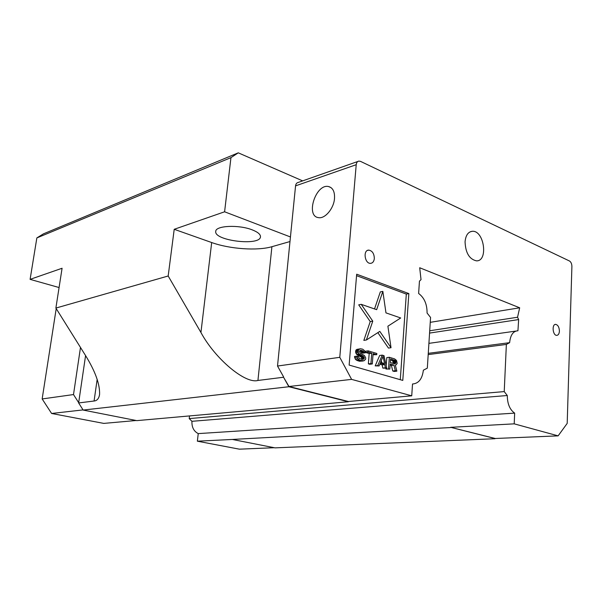 <?xml version="1.0" encoding="UTF-8"?>
<svg xmlns="http://www.w3.org/2000/svg" width="602" height="602" viewBox="0 0 602 602"><rect width="100%" height="100%" fill="white"/><g stroke="black" fill="none" stroke-linecap="round" stroke-linejoin="round"><path stroke-width="0.9" d="M381.758 362.72L381.299 360.545M393.196 363.397L392.82 360.937L390.495 359.988M383.045 356.369L380.532 362.359L384.565 363.555L383.045 356.369M395.634 363.39L395.95 362.005L395.386 360.606L390.578 358.905L390.314 362.532L394.483 363.781L395.634 363.39L393.889 363.608M395.905 362.728L393.339 363.051M395.95 362.005L393.384 362.329M395.785 361.215L393.219 361.546M395.386 360.606L392.82 360.937M394.746 360.162L392.18 360.493M83.166 410.067L136.804 420.632L348.34 401.745L288.87 386.74L83.166 410.067L78.629 402.949L94.078 401.015C97.02 400.751 98.848 398.622 99.571 394.634C100.037 384.467 95.334 371.389 85.454 355.398L55.881 308.073L168.176 275.994L174.211 229.294L224.599 211.791L230.95 157.641L238.272 152.833L302.663 180.878M168.176 275.994L200.933 332.485C214.839 358.438 245.119 384.166 257.934 380.456L271.908 246.7C257.408 250.996 229.738 249.055 211.686 242.538L174.211 229.294M59.079 287.538L30.1 279.366L62.081 268.259L55.881 308.073M252.193 229.851C238.843 224.501 215.531 225.592 215.734 231.394C213.808 240.747 260.335 246.293 260.47 236.767C260.568 234.359 257.806 232.056 252.193 229.851M372.773 321.144L366.385 339.995L379.802 331.386L391.022 347.723L387.899 326.186L400.699 317.969L385.965 312.882L382.849 291.383L376.656 309.669L361.238 304.349L372.773 321.144L370.23 321.588L358.702 304.845L361.238 304.349M365.414 352.795L364.624 350.785L362.622 349.16L360.508 348.776L358.521 349.694L358.273 352.682L359.131 353.961L363.247 356.203L364.308 357.791L363.728 359.146L362.035 359.409L359.259 358.34L358.438 356.565L357.031 356.143L357.791 358.672L360.056 360.357L364.075 360.771L365.617 359.198L365.715 357.957L364.488 355.564L360.38 353.314L359.544 351.794L359.883 350.62L361.335 350.296L365.414 352.795L362.855 353.156L361.471 352.742L360.854 351.545L359.733 350.951M368.161 350.846L368.07 352.08L371.735 353.193L370.93 363.548L372.299 363.947L373.105 353.607L376.732 354.706L376.829 353.487L368.161 350.846L365.61 351.214L365.512 352.441L369.176 353.547L368.364 363.871L369.741 364.278L372.299 363.947M382.225 355.127L377.755 365.549L379.109 365.948L380.238 363.269L384.716 364.594L385.393 367.784L386.725 368.176L384.016 355.669L382.225 355.127L379.666 355.473L375.197 365.865L379.109 365.948M388.501 368.695L389.343 357.287L394.619 358.897L396.507 360.455L397.192 363.367L396.199 364.789L395.296 365.008L396.861 371.148L395.333 370.697L393.941 365.105L390.201 363.992L389.833 369.086L385.935 369.011L385.995 368.266M85.574 355.594L78.674 402.67L73.504 394.558L80.487 347.444M288.87 386.74L283.55 377.243L257.934 380.456M289.983 241.545L271.908 246.7M283.55 377.243L288.975 386.499L348.362 401.496L411.73 395.823L351.613 379.38L339.784 357.325L356.218 164.7C356.474 162.593 357.362 161.389 358.882 161.095L360.575 161.396L569.492 261.005C571.027 261.998 571.825 263.819 571.9 266.46L567.197 423.387L558.129 435.856L514.206 423.846L450.657 427.322L494.912 438.497L558.129 435.856M357.904 161.441L298.231 182.436C296.718 182.745 295.83 183.888 295.559 185.867L290.442 236.962L224.599 211.791M30.1 279.366L36.857 237.918L230.95 157.641M36.857 237.918L43.442 233.854L238.272 152.833M495.153 438.482L450.657 427.322M450.65 427.548L232.327 439.452L275.039 447.865L494.957 438.73M374.527 308.939L380.313 291.902L382.849 291.383M391.022 347.723L388.463 348.084L377.838 332.643M366.385 339.995L363.841 340.386L370.23 321.588M361.283 352.178L363.834 351.816M363.412 351.177L360.854 351.545M362.735 350.718L360.177 351.086M361.335 350.296L360.342 350.439M363.104 360.997L359.364 361.245L356.346 360.109L355.233 359.018L354.48 356.497L357.031 356.143M361.922 360.907L359.364 361.245M360.056 360.357L357.498 360.696M358.905 359.763L356.346 360.109M357.791 358.672L355.233 359.018M357.189 357.212L354.631 357.565M363.728 359.146L361.945 359.386M361.396 359.221L361.749 358.137L361.343 357.257L356.58 354.322L355.571 351.982L355.963 350.071L356.978 349.356L360.508 348.776M364.248 358.536L361.689 358.882M364.308 357.791L361.749 358.137M363.901 356.911L361.343 357.257M363.247 356.203L360.688 356.557M362.336 355.684L359.778 356.038M360.937 355.263L358.386 355.624M360.026 354.736L357.475 355.097M359.131 353.961L356.58 354.322M358.273 352.682L355.722 353.05M358.122 351.621L355.571 351.982M358.205 350.62L355.654 350.989M358.521 349.694L355.963 350.071M359.537 348.987L356.978 349.356M364.029 352.381L361.471 352.742M376.732 354.706L373.014 354.706M370.93 363.548L368.364 363.871M371.735 353.193L369.176 353.547M368.07 352.08L365.512 352.441M386.725 368.176L382.827 368.1L382.15 364.917L379.832 364.233M385.393 367.784L382.827 368.1M384.716 364.594L382.15 364.917M377.755 365.549L375.197 365.865M389.833 369.086L385.935 369.011M386.183 365.67L386.777 357.626L389.343 357.287M396.861 371.148L394.287 371.449L392.76 370.998L391.375 365.422L390.126 365.045M395.333 370.697L392.76 370.998M393.941 365.105L391.375 365.422M232.327 439.452L197.358 441.183L198.246 433.606L514.665 413.122C509.841 409.751 507.381 403.882 507.283 395.522L191.948 421.31L189.209 418.593L504.228 391.593L506.365 344.427L509.631 342.658C510.421 334.998 513.19 331.04 517.938 330.784L518.646 319.572L517.554 317.239L429.715 330.769M517.554 317.239L519.677 307.795L419.699 267.755L421.024 279.644L419.451 281.149L418.623 293.467C424.297 297.712 427.119 304.228 427.074 313.025L430.565 317.457L427.322 368.146L423.356 370.207C422.265 378.929 418.653 383.527 412.521 384.001L411.73 395.823M290.442 236.962L277.514 366.031L283.587 376.875M507.283 395.522L504.228 391.593M428.27 353.336L509.631 342.658M506.365 344.427L428.188 354.593M400.285 379.696L406.312 294.077L356.55 275.663M334.509 198.472C333.832 208.57 324.877 219.105 318.42 217.623C305.244 216.088 315.937 183.354 328.594 186.552C332.883 187.771 334.855 191.737 334.509 198.472M136.135 420.505L103.785 423.402L51.606 413.476L83.061 409.902M51.606 413.476L42.155 398.945L73.504 394.558M42.155 398.945L56.212 308.6M197.358 441.183L239.363 449.167L274.256 447.715M288.975 386.499L351.613 379.38M277.514 366.031L339.784 357.325M514.206 423.846L514.665 413.122M198.246 433.606C193.791 431.303 191.692 427.209 191.948 421.31M189.209 418.593L189.525 415.929M429.565 333.087L518.646 319.572M559.408 331.13C559.228 327.262 558.016 325.02 555.751 324.388C551.688 323.906 552.628 335.404 556.662 335.374C558.287 335.269 559.198 333.854 559.408 331.13M374.331 258.551C374.181 253.6 372.329 250.786 368.778 250.116C362.84 249.92 364.631 263.744 370.501 263.352C372.683 263.134 373.962 261.539 374.331 258.551M408.848 293.58L356.677 274.203L349.137 365.075L402.791 380.411L408.848 293.58L406.312 294.077M465.06 241.831C465.564 252.93 469.364 259.274 476.475 260.854C488.553 261.343 484.136 230.152 472.299 231.296C468.1 231.838 465.692 235.352 465.06 241.831M519.677 307.795L430.249 322.333M97.178 379.305L94.078 401.015M211.686 242.538L200.933 332.485M356.218 164.7L295.559 185.867M331.025 187.621L328.594 186.552M515.771 331.092L428.902 343.366M555.082 324.486L555.751 324.388M367.446 250.447L368.778 250.116M472.299 231.296L470.162 231.815"/></g></svg>
